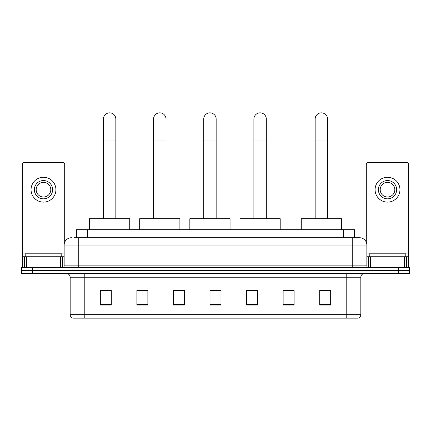 <?xml version="1.0" encoding="UTF-8"?>
<svg xmlns="http://www.w3.org/2000/svg" width="431" height="431" viewBox="0 0 431 431"><rect width="100%" height="100%" fill="white"/><g stroke="black" fill="none" stroke-linecap="round" stroke-linejoin="round"><path stroke-width="0.65" d="M76.395 237.729L76.395 229.685L354.605 229.685L354.605 237.729M74.18 237.729L359.546 237.729A7.311 7.311 0 0 1 366.856 245.04L366.856 265.879C366.953 266.978 367.568 267.586 368.688 267.705M74.013 237.729L78.765 237.729L78.765 245.04L64.144 245.04L64.144 265.879A1.826 1.826 0 0 1 62.312 267.705M71.454 237.729A7.311 7.311 0 0 0 64.144 245.04M32.519 267.705L21.55 267.705L21.55 270.63L32.519 270.63L21.55 270.63L21.55 273.556L32.519 273.556L32.519 270.63L398.481 270.63L32.519 270.63L32.519 267.705L398.481 267.705L398.481 270.63L409.45 270.63L398.481 270.63L398.481 273.556L32.519 273.556M398.481 273.556L409.45 273.556L409.45 267.705L398.481 267.705M366.856 245.04L352.235 245.04L352.235 237.729L359.546 237.729M360.828 314.652C360.725 316.402 359.847 317.572 358.193 318.159L346.201 318.159L346.201 314.652L360.828 314.652L360.828 277.214A3.658 3.658 0 0 1 364.481 273.556M346.201 318.159L72.807 318.159A3.658 3.658 0 0 1 70.172 314.652L70.172 277.214C69.957 274.994 68.739 273.777 66.519 273.556M330.663 305.035L330.663 290.413L319.694 290.413L319.694 305.035L330.663 305.035M294.104 305.035L294.104 290.413L283.135 290.413L283.135 305.035L294.104 305.035M257.544 305.035L257.544 290.413L246.575 290.413L246.575 305.035L257.544 305.035M111.306 305.035L111.306 290.413L100.337 290.413L100.337 305.035L111.306 305.035M147.865 305.035L147.865 290.413L136.896 290.413L136.896 305.035L147.865 305.035M184.425 305.035L184.425 290.413L173.456 290.413L173.456 305.035L184.425 305.035M220.984 305.035L220.984 290.413L210.016 290.413L210.016 305.035L220.984 305.035M294.104 290.413L283.135 290.483L294.104 290.413M184.425 290.413L173.456 290.483L184.425 290.413M146.621 290.483L147.865 290.483M246.941 290.483L257.544 290.483M220.984 290.483L210.016 290.483M111.306 290.483L100.337 290.483M330.663 290.483L319.694 290.483M61.768 256.741L61.768 253.816L25.208 253.816L25.208 256.741M60.577 267.705L60.577 256.741L26.393 256.741L26.393 267.705M64.693 242.26L64.693 164.243A1.826 1.826 0 0 0 62.861 162.417L24.109 162.417A1.826 1.826 0 0 0 22.283 164.243L22.283 256.741L26.393 256.741M60.577 256.741L64.144 256.741M22.283 267.705L22.283 256.741M43.488 180.551A9.143 9.143 0 0 0 34.345 189.688A9.143 9.143 0 0 0 43.488 198.831A9.143 9.143 0 0 0 52.625 189.688A9.143 9.143 0 0 0 43.488 180.551M43.488 182.378A7.311 7.311 0 0 0 36.172 189.688A7.311 7.311 0 0 0 43.488 196.999A7.311 7.311 0 0 0 50.799 189.688A7.311 7.311 0 0 0 43.488 182.378M43.488 202.117A12.429 12.429 0 0 0 55.917 189.688A12.429 12.429 0 0 0 43.488 177.26A12.429 12.429 0 0 0 31.054 189.688A12.429 12.429 0 0 0 43.488 202.117M103.408 218.716L103.408 119.053A6.217 6.217 0 0 1 109.625 112.841A6.217 6.217 0 0 1 115.837 119.053A6.217 6.217 0 0 0 109.625 112.841M115.837 218.716L115.837 119.053M129.731 229.685L129.731 218.716L89.513 218.716L89.513 229.685M153.565 218.716L153.565 119.053A6.217 6.217 0 0 1 159.782 112.841A6.217 6.217 0 0 1 166 119.053A6.217 6.217 0 0 0 159.782 112.841M166 218.716L166 119.053M179.889 229.685L179.889 218.716L139.676 218.716L139.676 229.685M203.728 218.716L203.728 119.053A6.217 6.217 0 0 1 209.945 112.841A6.217 6.217 0 0 1 216.157 119.053A6.217 6.217 0 0 0 209.945 112.841M216.157 218.716L216.157 119.053M230.052 229.685L230.052 218.716L189.834 218.716L189.834 229.685M253.886 218.716L253.886 119.053A6.217 6.217 0 0 1 260.103 112.841A6.217 6.217 0 0 1 266.32 119.053A6.217 6.217 0 0 0 260.103 112.841M266.32 218.716L266.32 119.053M280.209 229.685L280.209 218.716L239.997 218.716L239.997 229.685M315.163 218.716L315.163 119.053A6.217 6.217 0 0 1 321.375 112.841A6.217 6.217 0 0 1 327.592 119.053A6.217 6.217 0 0 0 321.375 112.841M327.592 218.716L327.592 119.053M341.487 229.685L341.487 218.716L301.269 218.716L301.269 229.685M404.607 267.705L404.607 256.741L370.423 256.741L370.423 267.705M408.717 267.705L408.717 256.741L408.717 267.705M404.607 256.741L408.717 256.741L408.717 164.243A1.826 1.826 0 0 0 406.891 162.417L368.139 162.417A1.826 1.826 0 0 0 366.307 164.243L366.307 242.26M366.856 256.741L370.423 256.741M387.512 180.551A9.143 9.143 0 0 0 378.375 189.688A9.143 9.143 0 0 0 387.512 198.831A9.143 9.143 0 0 0 396.655 189.688A9.143 9.143 0 0 0 387.512 180.551M387.512 182.378A7.311 7.311 0 0 0 380.201 189.688A7.311 7.311 0 0 0 387.512 196.999A7.311 7.311 0 0 0 394.828 189.688A7.311 7.311 0 0 0 387.512 182.378M387.512 202.117A12.429 12.429 0 0 0 399.946 189.688A12.429 12.429 0 0 0 387.512 177.26A12.429 12.429 0 0 0 375.083 189.688A12.429 12.429 0 0 0 387.512 202.117M405.792 256.741L405.792 253.816L369.232 253.816L369.232 256.741M87.364 237.729L87.364 229.685M343.636 237.729L343.636 229.685M78.765 267.705L78.765 265.879L366.856 265.879M64.144 265.879L78.765 265.879L78.765 245.04L352.235 245.04L352.235 267.705M346.201 273.556L346.201 277.214L70.172 277.214M360.828 277.214L346.201 277.214L346.201 314.652L84.799 314.652L84.799 318.159M70.172 314.652L84.799 314.652L84.799 273.556M220.984 304.528L210.016 304.528M184.425 304.528L173.456 304.528M147.865 304.528L136.896 304.528M111.306 304.528L100.337 304.528M257.544 304.528L246.575 304.528M294.104 304.528L283.135 304.528M330.663 304.528L319.694 304.528M64.144 253.083L22.283 253.083M62.376 256.741L62.376 267.705M22.31 256.741L22.31 267.705M24.594 267.705L24.594 256.741M103.408 140.991L115.837 140.991M153.565 140.991L166 140.991M203.728 140.991L216.157 140.991M253.886 140.991L266.32 140.991M315.163 140.991L327.592 140.991M408.717 253.083L366.856 253.083M408.69 267.705L408.69 256.741M406.406 256.741L406.406 267.705M368.624 267.705L368.624 256.741"/></g></svg>
